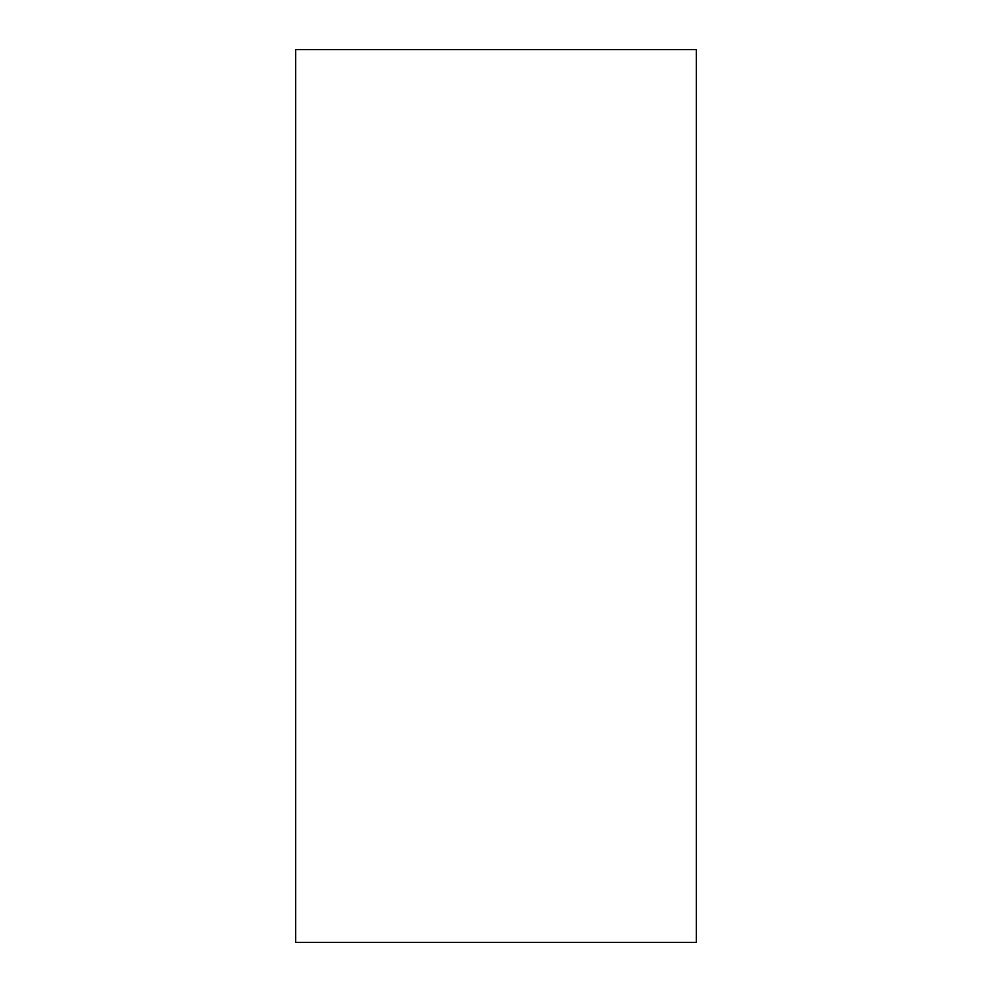 <?xml version="1.0" encoding="UTF-8"?>
<svg xmlns="http://www.w3.org/2000/svg" width="992" height="992" viewBox="0 0 992 992"><rect width="100%" height="100%" fill="white"/><g stroke="black" fill="none" stroke-linecap="round" stroke-linejoin="round"><path stroke-width="1.49" d="M696.31 942.4L696.31 49.6L295.69 49.6L295.69 942.4L696.31 942.4"/></g></svg>
